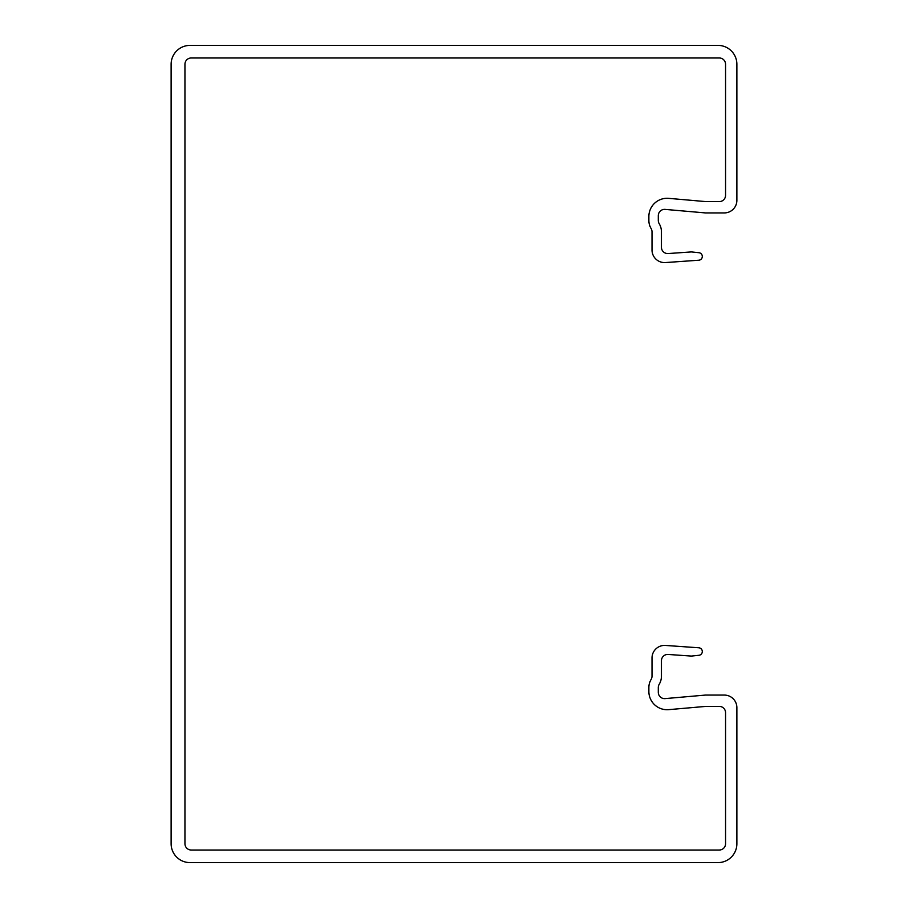 <?xml version="1.0" encoding="UTF-8"?>
<svg xmlns="http://www.w3.org/2000/svg" width="908" height="908" viewBox="0 0 908 908"><rect width="100%" height="100%" fill="white"/><g stroke="black" fill="none" stroke-linecap="round" stroke-linejoin="round"><path stroke-width="1.36" d="M736.876 64.264A18.864 18.864 0 0 0 718.024 45.4L189.976 45.4A18.864 18.864 0 0 0 171.124 64.264L171.124 843.736A18.864 18.864 0 0 0 189.976 862.6L718.024 862.6A18.864 18.864 0 0 0 736.876 843.736L736.876 707.65A12.576 12.576 0 0 0 724.3 695.074L705.448 695.074L665.133 698.604A6.288 6.288 0 0 1 658.3 692.339L658.3 687.526A6.288 6.288 0 0 1 659.197 684.291A15.72 15.72 0 0 0 661.444 676.199L661.444 660.729A6.288 6.288 0 0 1 668.163 654.452L691.397 656.075L698.922 655.292A3.768 3.768 0 0 0 702.304 651.467A3.768 3.768 0 0 0 698.797 647.779L665.462 645.44A12.576 12.576 0 0 0 652.012 657.982L652.012 676.199A6.288 6.288 0 0 1 651.115 679.434A15.72 15.72 0 0 0 648.868 687.526L648.868 691.487A18.228 18.228 0 0 0 668.685 709.647L705.936 706.39L719.272 706.39A6.288 6.288 0 0 1 725.56 712.678L725.56 843.736A6.288 6.288 0 0 1 719.272 850.024L191.236 850.024A6.288 6.288 0 0 1 184.948 843.736L184.948 64.264A6.288 6.288 0 0 1 191.236 57.976L719.272 57.976A6.288 6.288 0 0 1 725.56 64.264L725.56 195.322A6.288 6.288 0 0 1 719.272 201.61L705.936 201.61L668.685 198.353A18.228 18.228 0 0 0 648.868 216.513L648.868 220.474A15.72 15.72 0 0 0 651.115 228.566A6.288 6.288 0 0 1 652.012 231.801L652.012 250.018A12.576 12.576 0 0 0 665.462 262.56L698.797 260.221A3.768 3.768 0 0 0 702.304 256.533A3.768 3.768 0 0 0 698.922 252.708L691.397 251.925L668.163 253.548A6.288 6.288 0 0 1 661.444 247.271L661.444 231.801A15.72 15.72 0 0 0 659.197 223.708A6.288 6.288 0 0 1 658.3 220.474L658.3 215.661A6.288 6.288 0 0 1 665.133 209.396L705.448 212.926L724.3 212.926A12.576 12.576 0 0 0 736.876 200.35L736.876 64.264"/></g></svg>
